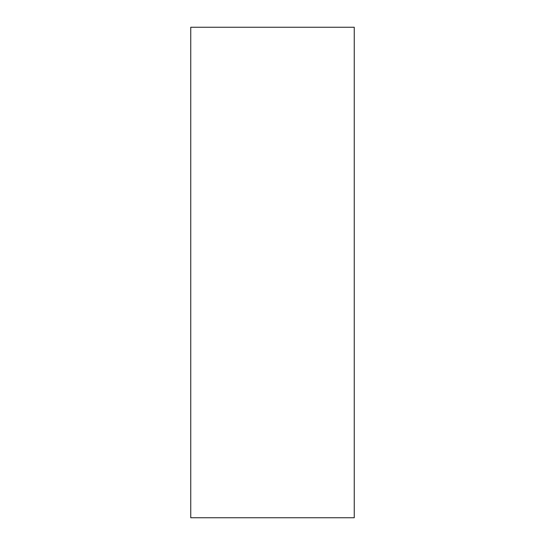 <?xml version="1.0" encoding="UTF-8"?>
<svg xmlns="http://www.w3.org/2000/svg" width="545" height="545" viewBox="0 0 545 545"><rect width="100%" height="100%" fill="white"/><g stroke="black" fill="none" stroke-linecap="round" stroke-linejoin="round"><path stroke-width="0.82" d="M354.25 27.25L354.25 517.75L190.75 517.75L190.75 27.25L354.25 27.25"/></g></svg>
